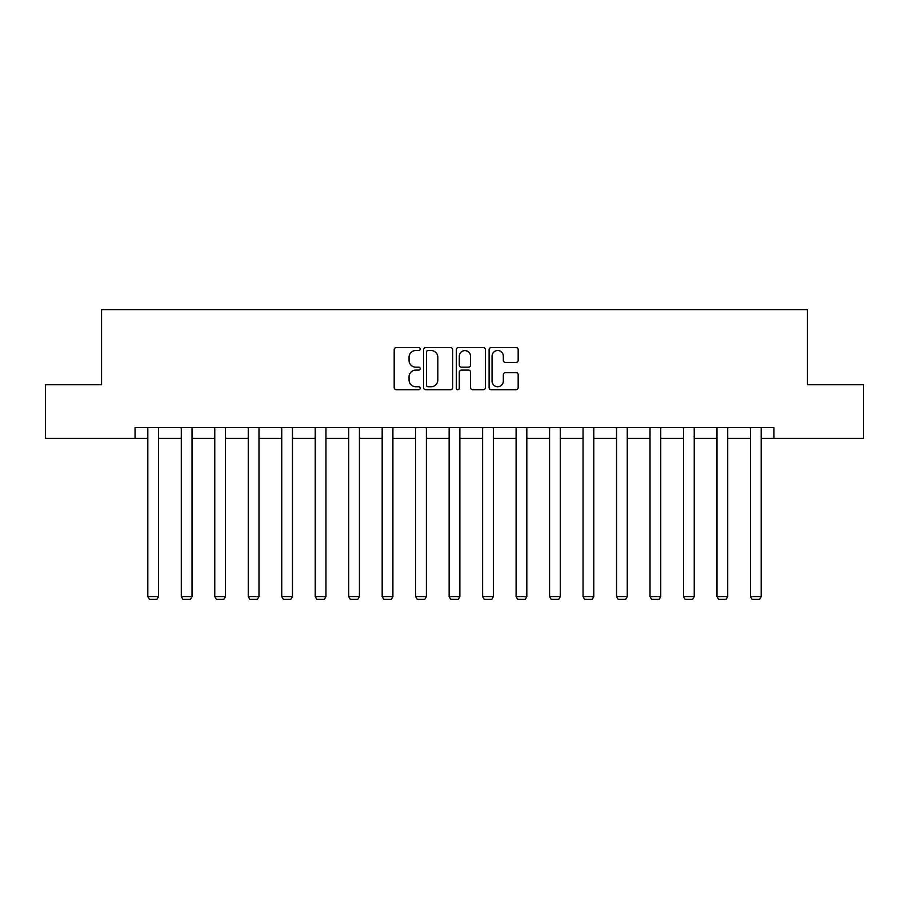 <?xml version="1.0" encoding="UTF-8"?>
<svg xmlns="http://www.w3.org/2000/svg" width="909" height="909" viewBox="0 0 909 909"><rect width="100%" height="100%" fill="white"/><g stroke="black" fill="none" stroke-linecap="round" stroke-linejoin="round"><path stroke-width="1.36" d="M420.163 349.045A1.477 1.477 0 0 0 418.685 347.568L396.301 347.568A2.102 2.102 0 0 0 394.199 349.67L394.199 387.598A2.102 2.102 0 0 0 396.301 389.7L418.685 389.7A1.477 1.477 0 0 0 420.163 388.223A1.477 1.477 0 0 0 418.685 386.745L415.788 386.745A6.738 6.738 0 0 1 409.05 380.007L409.05 376.849A6.738 6.738 0 0 1 415.788 370.111L418.685 370.111A1.477 1.477 0 0 0 420.163 368.634A1.477 1.477 0 0 0 418.685 367.156L415.788 367.156A6.738 6.738 0 0 1 409.05 360.418L409.05 357.26A6.738 6.738 0 0 1 415.788 350.522L418.685 350.522A1.477 1.477 0 0 0 420.163 349.045M516.062 362.418A2.102 2.102 0 0 0 518.175 360.316L518.175 349.67A2.102 2.102 0 0 0 516.062 347.568L491.212 347.568A2.102 2.102 0 0 0 489.099 349.67L489.099 387.598A2.102 2.102 0 0 0 491.212 389.7L516.062 389.7A2.102 2.102 0 0 0 518.175 387.598L518.175 374.747A2.102 2.102 0 0 0 516.062 372.633L505.427 372.633A2.102 2.102 0 0 0 503.325 374.747L503.325 381.11A5.636 5.636 0 0 1 497.689 386.745A5.636 5.636 0 0 1 492.053 381.11L492.053 356.158A5.636 5.636 0 0 1 497.689 350.522A5.636 5.636 0 0 1 503.325 356.158L503.325 360.316A2.102 2.102 0 0 0 505.427 362.418L516.062 362.418M135.055 438.388L45.45 438.388L45.45 384.734L101.569 384.734L101.569 309.617L807.431 309.617L807.431 384.734L863.55 384.734L863.55 438.388L773.945 438.388L773.945 427.65L135.055 427.65L135.055 438.388L147.815 438.388M452.659 349.67A2.102 2.102 0 0 0 450.546 347.568L425.696 347.568A2.102 2.102 0 0 0 423.583 349.67L423.583 387.598A2.102 2.102 0 0 0 425.696 389.7L450.546 389.7A2.102 2.102 0 0 0 452.659 387.598L452.659 349.67M458.454 347.568L483.304 347.568A2.102 2.102 0 0 1 485.417 349.67L485.417 387.598A2.102 2.102 0 0 1 483.304 389.7L472.669 389.7A2.102 2.102 0 0 1 470.567 387.598L470.567 372.213A2.102 2.102 0 0 0 468.453 370.111L461.397 370.111A2.102 2.102 0 0 0 459.295 372.213L459.295 388.223A1.477 1.477 0 0 1 457.818 389.7A1.477 1.477 0 0 1 456.341 388.223L456.341 349.67A2.102 2.102 0 0 1 458.454 347.568M158.552 438.388L181.3 438.388M192.026 438.388L214.774 438.388M225.512 438.388L248.259 438.388M258.985 438.388L281.733 438.388M292.471 438.388L315.218 438.388M325.945 438.388L348.692 438.388M359.43 438.388L382.178 438.388M392.904 438.388L415.652 438.388M426.389 438.388L449.137 438.388M459.863 438.388L482.611 438.388M493.348 438.388L516.096 438.388M526.822 438.388L549.57 438.388M560.308 438.388L583.055 438.388M593.782 438.388L616.529 438.388M627.267 438.388L650.015 438.388M660.741 438.388L683.488 438.388M694.226 438.388L716.974 438.388M727.7 438.388L750.448 438.388M761.185 438.388L773.945 438.388M428.014 350.522A1.477 1.477 0 0 0 426.537 351.988L426.537 385.28A1.477 1.477 0 0 0 428.014 386.745L431.059 386.745A6.738 6.738 0 0 0 437.808 380.007L437.808 357.26A6.738 6.738 0 0 0 431.059 350.522L428.014 350.522M470.567 356.26A5.636 5.636 0 0 0 464.931 350.624A5.636 5.636 0 0 0 459.295 356.26L459.295 365.054A2.102 2.102 0 0 0 461.397 367.156L468.453 367.156A2.102 2.102 0 0 0 470.567 365.054L470.567 356.26M158.552 427.65L158.552 596.599L147.815 596.599L147.815 427.65M158.552 596.599L156.939 599.383L149.428 599.383L147.815 596.599M192.026 427.65L192.026 596.599L181.3 596.599L181.3 427.65M192.026 596.599L190.424 599.383L182.914 599.383L181.3 596.599M225.512 427.65L225.512 596.599L214.774 596.599L214.774 427.65M225.512 596.599L223.898 599.383L216.387 599.383L214.774 596.599M258.985 427.65L258.985 596.599L248.259 596.599L248.259 427.65M258.985 596.599L257.383 599.383L249.873 599.383L248.259 596.599M292.471 427.65L292.471 596.599L281.733 596.599L281.733 427.65M292.471 596.599L290.857 599.383L283.347 599.383L281.733 596.599M325.945 427.65L325.945 596.599L315.218 596.599L315.218 427.65M325.945 596.599L324.343 599.383L316.832 599.383L315.218 596.599M359.43 427.65L359.43 596.599L348.692 596.599L348.692 427.65M359.43 596.599L357.816 599.383L350.306 599.383L348.692 596.599M392.904 427.65L392.904 596.599L382.178 596.599L382.178 427.65M392.904 596.599L391.302 599.383L383.78 599.383L382.178 596.599M426.389 427.65L426.389 596.599L415.652 596.599L415.652 427.65M426.389 596.599L424.776 599.383L417.265 599.383L415.652 596.599M459.863 427.65L459.863 596.599L449.137 596.599L449.137 427.65M459.863 596.599L458.261 599.383L450.739 599.383L449.137 596.599M493.348 427.65L493.348 596.599L482.611 596.599L482.611 427.65M493.348 596.599L491.735 599.383L484.224 599.383L482.611 596.599M526.822 427.65L526.822 596.599L516.096 596.599L516.096 427.65M526.822 596.599L525.22 599.383L517.698 599.383L516.096 596.599M560.308 427.65L560.308 596.599L549.57 596.599L549.57 427.65M560.308 596.599L558.694 599.383L551.184 599.383L549.57 596.599M593.782 427.65L593.782 596.599L583.055 596.599L583.055 427.65M593.782 596.599L592.168 599.383L584.657 599.383L583.055 596.599M627.267 427.65L627.267 596.599L616.529 596.599L616.529 427.65M627.267 596.599L625.653 599.383L618.143 599.383L616.529 596.599M660.741 427.65L660.741 596.599L650.015 596.599L650.015 427.65M660.741 596.599L659.127 599.383L651.617 599.383L650.015 596.599M694.226 427.65L694.226 596.599L683.488 596.599L683.488 427.65M694.226 596.599L692.613 599.383L685.102 599.383L683.488 596.599M727.7 427.65L727.7 596.599L716.974 596.599L716.974 427.65M727.7 596.599L726.086 599.383L718.576 599.383L716.974 596.599M761.185 427.65L761.185 596.599L750.448 596.599L750.448 427.65M761.185 596.599L759.572 599.383L752.061 599.383L750.448 596.599"/></g></svg>
